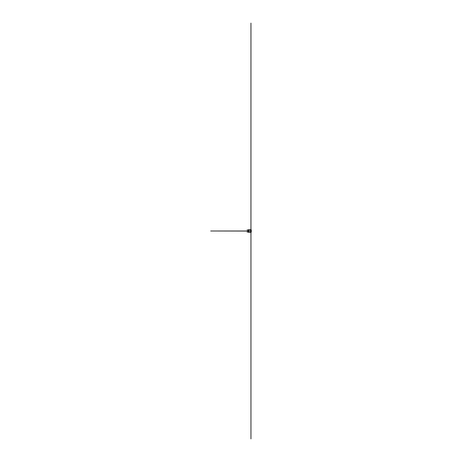 <?xml version="1.0" encoding="UTF-8"?>
<svg xmlns="http://www.w3.org/2000/svg" width="462" height="462" viewBox="0 0 462 462"><rect width="100%" height="100%" fill="white"/><g stroke="black" fill="none" stroke-linecap="round" stroke-linejoin="round"><path stroke-width="0.35" stroke-dasharray="2.31 1.73" d="M250.999 232.357L250.999 230.913L248.573 230.913L248.573 232.357M250.953 232.357L251.282 229.926L251.282 231.069L250.941 231.087L250.941 229.643L250.953 231L250.953 229.643L251.282 231.069M251.288 231.069L251.068 229.96L250.953 231L251.288 229.926L251.288 231.069L251.08 229.966L250.947 231.075L250.953 229.851L251.282 232.074L251.282 229.926M250.999 229.643L250.999 231.087L250.999 229.851L250.999 231.075L248.573 231.087L248.573 229.643M248.631 231.087L248.1 231.064L248.1 229.96L248.106 231L248.62 231L248.62 229.643L248.1 229.966L248.631 229.643L248.631 231.087M248.365 231.064L248.625 229.851L248.354 231.064M248.365 230.936L248.1 232.034L248.1 230.936L248.365 232.04L248.625 230.925L248.625 232.149L248.354 230.936M251.288 230.931L251.288 232.074L251.288 230.931L248.62 231C248.62 229.256 248.62 229.256 248.62 231L250.953 231L248.62 231C248.62 229.522 248.62 229.522 248.62 231L250.953 231L250.953 232.149L250.953 231L248.62 231C248.62 232.478 248.62 232.478 248.62 231L250.953 231C250.953 232.478 250.953 232.478 250.953 231C250.953 232.478 250.953 232.478 250.953 231L250.947 231C250.953 229.522 250.953 229.522 250.953 231L251.074 231C251.074 229.66 251.074 229.66 251.074 231C251.074 232.34 251.074 232.34 251.074 231L251.068 231C251.074 232.34 251.074 232.34 251.074 231L250.953 231C250.953 229.522 250.953 229.522 250.953 231L248.1 231C248.106 229.66 248.106 229.66 248.106 231L248.62 231C248.62 229.256 248.62 229.256 248.62 231L250.953 231C250.953 229.256 250.953 229.256 250.953 231L251.074 231C251.074 229.66 251.074 229.66 251.074 231L251.282 231C251.282 232.374 251.282 232.374 251.282 231L250.953 231L250.953 229.851L250.953 231C250.953 232.744 250.953 232.744 250.953 231C250.953 232.478 250.953 232.478 250.953 231L251.282 231C251.282 232.374 251.282 232.374 251.282 231C251.282 232.374 251.282 232.374 251.282 231L251.074 231C251.074 232.34 251.074 232.34 251.074 231C251.074 229.66 251.074 229.66 251.074 231L251.074 232.04L250.953 231C250.953 229.522 250.953 229.522 250.953 231C250.953 229.256 250.953 229.256 250.953 231L248.62 231L248.62 232.149L248.62 231L250.953 231L250.953 232.149L251.074 231L250.953 232.149L250.953 231L248.62 231L248.62 229.851L248.62 232.149L248.62 231L248.62 232.149L248.36 231L248.1 232.04L248.62 232.357L248.62 231L248.106 231L248.106 232.04L248.631 232.357L248.631 230.913L248.1 230.936L248.337 232.04M250.999 231.075L248.573 231.075L248.573 229.851L248.573 231.075L250.999 231.075M251.08 232.034L251.068 230.936L248.62 231C248.62 229.522 248.62 229.522 248.62 231L248.354 230.994C248.36 232.34 248.36 232.34 248.36 231L248.1 231C248.106 229.66 248.106 229.66 248.106 231L248.36 231C248.36 229.66 248.36 229.66 248.36 231L248.62 231C248.62 232.478 248.62 232.478 248.62 231L248.36 231C248.36 229.66 248.36 229.66 248.36 231C248.36 232.34 248.36 232.34 248.36 231L248.62 231C248.62 232.744 248.62 232.744 248.62 231L248.62 229.851L248.1 229.96M250.999 230.925L248.573 230.925L250.999 230.925L250.999 232.149L250.999 230.925M248.36 229.96L248.62 231C248.62 232.478 248.62 232.478 248.62 231L250.953 231L248.62 231C248.62 229.522 248.62 229.522 248.62 231L248.36 231C248.36 232.34 248.36 232.34 248.36 231L248.106 231C248.106 229.66 248.106 229.66 248.106 231L248.106 231.064M250.999 231L248.573 231L250.999 231M248.62 231L248.36 231C248.36 229.66 248.36 229.66 248.36 231L248.631 230.994M250.953 231L248.1 231M250.999 229.851L248.573 229.851M250.976 229.851L249.723 229.851M250.999 232.149L248.573 232.149M250.976 232.149L249.723 232.149M250.034 231.895L251.253 232.068M251.253 229.932L250.034 230.105"/><path stroke-width="0.69" d="M250.999 230.913L248.573 230.913L248.573 232.357L250.999 232.357L250.999 230.913M250.953 229.643L251.282 229.926L250.941 229.643L250.953 232.357L250.953 231L248.62 231L248.62 232.357L248.62 231L251.282 231L251.282 232.074L250.941 232.357L251.282 232.074L250.953 229.643L250.941 231.087L251.282 231.069M250.953 229.851L250.953 231L251.282 231L250.941 231L250.953 23.1L250.953 231L251.282 231L248.62 231L250.953 231L250.953 232.149L250.953 231L248.62 231L248.62 229.851L248.62 232.357L248.106 232.04L248.106 231L248.106 232.04L248.631 232.357L248.631 230.913L248.106 230.936L248.1 232.04L248.106 229.96L248.106 231L248.62 231L248.106 231L248.106 229.96L248.62 229.643L248.62 231L248.62 229.643L248.62 231L251.282 231L251.282 229.926L250.941 232.357M250.999 229.643L250.999 231.087L248.573 231.087L248.573 229.643L250.999 229.643M248.631 231.006L248.1 231.006L248.1 229.96L248.631 229.643L248.631 231.087L248.106 231L248.62 231L248.62 232.149L248.62 231L215.529 231L248.62 231L248.62 232.149M251.288 230.931L251.068 232.04M251.068 229.96L251.288 231.069M250.953 231L250.953 23.1L250.953 438.9L250.953 231L250.953 334.95L250.953 231L248.62 231M250.953 231.179L250.953 335.129L250.953 231.179M248.042 231L214.951 231L248.042 231M248.106 231.064L215.529 231L248.1 231M243.803 231L210.712 231L243.803 231M250.976 232.357L249.723 232.357M250.976 229.643L249.723 229.643M247.089 229.96L248.337 229.96M247.089 232.04L248.337 232.04"/></g></svg>
